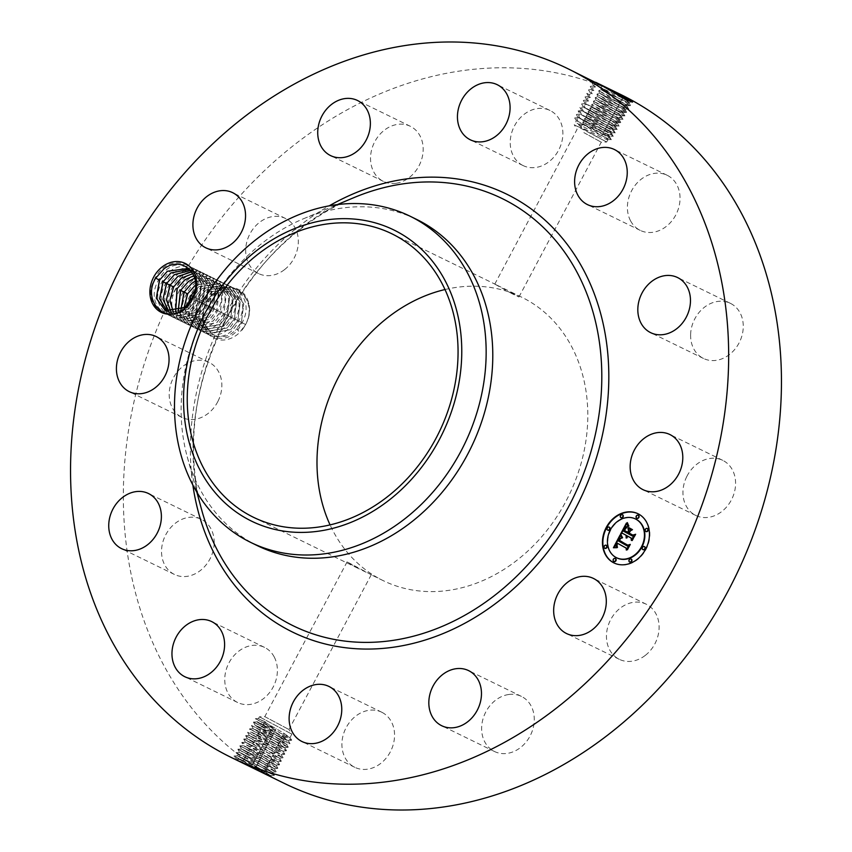 <?xml version="1.0" encoding="UTF-8"?>
<svg xmlns="http://www.w3.org/2000/svg" width="852" height="852" viewBox="0 0 852 852"><rect width="100%" height="100%" fill="white"/><g stroke="black" fill="none" stroke-linecap="round" stroke-linejoin="round"><path stroke-width="0.64" stroke-dasharray="4.26 3.19" d="M284.185 783.329A383.315 314.761 116 0 1 162.412 662.749A383.315 314.761 116 0 1 224.896 213.618A383.315 314.761 116 0 1 620.607 94.455M595.665 82.282L600.756 84.998M215.002 292.651A27.243 22.376 116 0 1 244.268 294.153A27.243 22.376 116 0 1 243.853 327.488L245.557 324.463C258.646 300.458 233.48 276.985 214.842 293.439L206.812 303.184C194.181 325.443 217.271 347.009 234.13 331.396L235.386 330.288A23.962 19.671 116 0 0 237.08 328.67L239.593 332.578A27.243 22.376 116 0 1 237.112 334.719A27.243 22.376 116 0 1 205.449 329.596A27.243 22.376 116 0 1 215.002 292.651M192.946 298.786C178.206 330.895 136.991 308.19 155.341 277.869C171.241 246.334 213.628 269.615 196.461 300.5C181.721 332.61 140.505 309.904 158.845 279.584C174.756 248.049 217.143 271.33 199.964 302.215C185.235 334.325 144.009 311.619 162.359 281.298C178.26 249.764 220.647 273.045 203.479 303.93C188.739 336.039 147.524 313.334 165.874 283.013C181.774 251.478 224.161 274.759 206.983 305.644C192.254 337.754 151.038 315.048 169.378 284.728C185.289 253.193 227.665 276.474 210.497 307.359C195.758 339.469 154.542 316.752 172.892 286.442C188.793 254.908 231.18 278.189 214.012 309.074C199.272 341.183 158.057 318.467 176.396 288.157C192.307 256.622 234.694 279.903 217.516 310.788C202.787 342.898 161.56 320.182 179.91 289.872C195.811 258.337 238.198 281.618 221.03 312.503C206.29 344.613 165.075 321.896 183.425 291.586C199.325 260.052 241.712 283.333 224.534 314.218C209.805 346.327 168.59 323.611 186.929 293.301C202.84 261.766 245.216 285.047 228.048 315.932C213.32 348.042 172.093 325.326 190.443 295.016C206.344 263.481 248.731 286.762 231.563 317.647C216.823 349.757 175.608 327.04 193.947 296.73C209.858 265.185 252.245 288.477 235.067 319.362C220.338 351.471 179.112 328.755 197.462 298.445C213.362 266.9 255.749 290.181 238.581 321.076C223.842 353.186 182.626 330.469 200.976 300.16C216.877 268.614 259.264 291.895 242.085 322.791C227.356 354.901 186.141 332.184 204.48 301.874C220.391 270.329 262.767 293.61 245.6 324.505L239.593 332.578M241.925 330.235L243.853 327.488M645.22 655.444A30.661 25.177 116 0 1 619.319 659.32A30.661 25.177 116 0 1 606.454 635.709A30.661 25.177 116 0 1 620.331 608.083A30.661 25.177 116 0 1 646.231 604.206A30.661 25.177 116 0 1 659.097 627.828A30.661 25.177 116 0 1 645.22 655.444M445 289.531A157.737 129.525 116 0 1 521.616 297.156A157.737 129.525 116 0 1 571.724 346.775A157.737 129.525 116 0 1 546.015 531.595A157.737 129.525 116 0 1 383.176 580.627A157.737 129.525 116 0 1 333.068 531.009A157.737 129.525 116 0 1 330.054 524.885M508.772 694.497A30.661 25.177 116 0 1 521.403 696.393A30.661 25.177 116 0 1 533.224 727.768A30.661 25.177 116 0 1 507.121 753.413A30.661 25.177 116 0 1 494.49 751.507A30.661 25.177 116 0 1 482.679 720.142A30.661 25.177 116 0 1 508.772 694.497M382.101 712.41A30.661 25.177 116 0 1 390.738 751.059A30.661 25.177 116 0 1 354.783 767.311A30.661 25.177 116 0 1 354.368 767.109A30.661 25.177 116 0 1 345.731 728.46A30.661 25.177 116 0 1 381.696 712.197A30.661 25.177 116 0 1 382.101 712.41M274.269 657.041A30.661 25.177 116 0 1 269.275 692.964A30.661 25.177 116 0 1 237.612 702.495A30.661 25.177 116 0 1 227.878 692.857A30.661 25.177 116 0 1 232.873 656.924A30.661 25.177 116 0 1 264.535 647.392A30.661 25.177 116 0 1 274.269 657.041M214.171 543.214A30.661 25.177 116 0 1 174.404 574.44A30.661 25.177 116 0 1 161.539 550.552A30.661 25.177 116 0 1 201.317 519.326A30.661 25.177 116 0 1 214.171 543.214M217.899 401.441A30.661 25.177 116 0 1 182.062 417.437A30.661 25.177 116 0 1 173.148 378.331A30.661 25.177 116 0 1 208.985 362.334A30.661 25.177 116 0 1 217.899 401.441M284.462 269.69A30.661 25.177 116 0 1 258.561 273.567A30.661 25.177 116 0 1 245.695 249.955A30.661 25.177 116 0 1 259.572 222.34A30.661 25.177 116 0 1 285.473 218.463A30.661 25.177 116 0 1 298.338 242.075A30.661 25.177 116 0 1 284.462 269.69M396.02 183.286A30.661 25.177 116 0 1 383.389 181.38A30.661 25.177 116 0 1 371.578 150.016A30.661 25.177 116 0 1 397.671 124.371A30.661 25.177 116 0 1 410.302 126.277A30.661 25.177 116 0 1 422.123 157.641A30.661 25.177 116 0 1 396.02 183.286M522.691 165.373A30.661 25.177 116 0 1 514.054 126.724A30.661 25.177 116 0 1 550.019 110.472A30.661 25.177 116 0 1 550.424 110.675A30.661 25.177 116 0 1 559.061 149.324A30.661 25.177 116 0 1 523.107 165.576A30.661 25.177 116 0 1 522.691 165.373M630.523 220.743A30.661 25.177 116 0 1 635.517 184.82A30.661 25.177 116 0 1 667.18 175.278A30.661 25.177 116 0 1 676.914 184.927A30.661 25.177 116 0 1 671.919 220.86A30.661 25.177 116 0 1 640.267 230.391A30.661 25.177 116 0 1 630.523 220.743M690.621 334.57A30.661 25.177 116 0 1 730.398 303.344A30.661 25.177 116 0 1 743.253 327.232A30.661 25.177 116 0 1 703.486 358.458A30.661 25.177 116 0 1 690.621 334.57M686.893 476.343A30.661 25.177 116 0 1 722.73 460.346A30.661 25.177 116 0 1 731.644 499.453A30.661 25.177 116 0 1 695.818 515.449A30.661 25.177 116 0 1 686.893 476.343M265.781 774.031L255.653 768.11C236.441 757.183 225.567 751.666 242.575 760.399L274.323 775.352L257.474 764.659C238.368 753.786 227.559 748.29 244.471 756.981L276.048 771.837L259.296 761.198C240.296 750.388 229.55 744.925 246.377 753.562L277.773 768.334L261.117 757.747L261.649 756.054L275.984 765.213L248.827 752.731C237.09 746.629 240.754 748.887 259.817 759.505L274.248 768.728L246.92 756.161C235.12 750.016 238.816 752.284 257.996 762.966L272.523 772.242L245.025 759.579C233.15 753.392 236.867 755.671 256.175 766.427L270.766 775.618L264.738 773.509L245.685 764.287L234.854 757.62L240.733 760.069L271.724 777.237M258.827 770.943L245.685 764.287M630.587 100.611C639.958 106.734 616.166 95.328 600.5 87.245L628.659 104.008C637.978 110.11 614.313 98.757 598.732 90.727L626.721 107.416C635.986 113.476 612.45 102.197 596.954 94.21L624.793 110.813C634.005 116.852 610.596 105.637 595.186 97.692L622.855 114.211C632.014 120.217 608.743 109.067 593.407 101.175L620.927 117.619C630.033 123.593 606.88 112.507 591.639 104.658L618.989 121.016C628.052 126.969 605.026 115.947 589.861 108.14L617.061 124.424C626.06 130.335 603.173 119.376 588.093 111.623L615.123 127.821C624.079 133.711 601.31 122.816 586.314 115.105L613.195 131.229C622.088 137.076 599.457 126.256 584.547 118.588L611.257 134.627C620.107 140.452 597.593 129.685 582.768 122.07L609.329 138.035C618.115 143.818 595.74 133.125 581 125.553L576.825 123.071L583.183 124.648L600.021 132.869C608.594 136.895 611.257 137.715 608.03 135.33L579.722 118.471L601.895 129.344C610.469 133.37 613.131 134.19 609.904 131.804L581.596 114.945L603.77 125.819C612.332 129.845 615.006 130.665 611.779 128.279L581.714 110.59L588.796 114.083C601.469 120.515 621.428 130.005 613.685 124.829L608.637 121.602C596.421 114.189 576.921 103.699 585.207 107.916L590.564 110.6C603.333 117.075 623.408 126.629 615.623 121.421L592.342 107.118C605.186 113.646 625.389 123.263 617.551 118.023L594.11 103.635C607.327 110.355 627.285 119.823 619.489 114.615L595.889 100.153C609.191 106.915 629.266 116.458 621.417 111.218L597.657 96.67C611.044 103.486 631.257 113.082 623.355 107.81L599.435 93.188C612.907 100.046 633.238 109.716 625.283 104.413L601.203 89.705C614.761 96.606 635.23 106.34 627.21 101.005L602.95 86.201M583.183 124.648L581 125.553L581.639 127.576L598.455 135.819C607.018 139.856 609.681 140.686 606.443 138.312L578.114 121.516L600.255 132.433C608.818 136.469 611.48 137.3 608.243 134.925L579.914 118.13L602.055 129.046C610.628 133.082 613.291 133.913 610.043 131.528L581.714 114.743L603.866 125.649C612.428 129.685 615.091 130.516 611.853 128.141L581.841 110.579L588.838 114.008C601.523 120.441 621.47 129.93 613.728 124.743L608.669 121.516C596.453 114.104 576.964 103.614 585.249 107.831L590.617 110.526C603.386 117.001 623.451 126.554 615.666 121.346L610.575 118.098C598.274 110.632 578.646 100.078 586.985 104.327L592.385 107.043C605.239 113.572 625.443 123.189 617.593 117.938L594.163 103.561C607.38 110.281 627.328 119.749 619.532 114.541L595.931 100.078C609.233 106.841 629.319 116.373 621.459 111.133L597.699 96.585C611.097 103.401 631.3 113.007 623.398 107.735L599.478 93.102C612.95 99.972 633.292 109.631 625.325 104.327L601.246 89.62C614.803 96.532 635.272 106.266 627.264 100.93L597.327 83.155M632.227 101.846L628.691 102.368L627.264 100.93L629.213 100.738M371.206 574.674L347.094 561.883L357.659 568.156L371.206 574.674M512.105 293.738L494.778 284.121L508.388 290.692L518.953 296.975L512.105 293.738M259.86 759.43L261.117 757.747C242.224 746.98 231.531 741.549 248.273 750.133L279.509 764.819L262.938 754.286C244.162 743.583 233.523 738.173 250.168 746.714L281.235 761.315L264.77 750.836C246.09 740.186 235.514 734.807 252.064 743.295L282.96 757.801L266.591 747.374C248.017 736.788 237.506 731.431 253.971 739.866L284.685 754.297L268.412 743.924C249.945 733.391 239.497 728.066 255.866 736.447L247.602 732.251L251.202 732.113L275.121 743.849L258.358 735.553C246.963 729.631 250.499 731.836 268.976 742.145L282.832 751.144L256.463 738.972C244.993 733.018 248.55 735.223 267.155 745.606L281.096 754.659L254.567 742.39C243.022 736.394 246.611 738.62 265.323 749.057L279.371 758.163L252.671 745.819C241.084 739.792 244.694 742.028 263.502 752.518L277.645 761.677L250.765 749.238C239.103 743.178 242.745 745.415 261.681 755.969L275.92 765.192L248.869 752.657C237.133 746.554 240.796 748.812 259.86 759.43L274.184 768.696L246.974 756.075C235.163 749.93 238.858 752.199 258.039 762.881L272.459 772.21L245.067 759.505C233.192 753.317 236.909 755.596 256.218 766.342L270.734 775.714L243.203 762.934L242.575 760.399L233.991 756.022L234.854 757.62M614.132 563.023A27.381 22.482 -64 0 0 614.345 563.129A27.381 22.482 -64 0 0 646.306 548.901A27.381 22.482 -64 0 0 639.213 514.352A27.381 22.482 -64 0 0 638.372 513.916A27.381 22.482 -64 0 0 638.169 513.82M595.58 82.431L597.38 83.4L594.057 83.933L591.948 82.878L595.537 82.506M245.557 324.463L241.35 322.429L243.778 303.876L233.799 290.809L212.989 293.557L205.289 302.268L201.956 320.373L211.019 333.004L230.679 329.692L237.836 320.714L240.264 302.162L230.296 289.094L209.485 291.842L201.775 300.554L198.441 318.659L207.515 331.29L227.175 327.977L234.332 318.999L236.75 300.447L226.781 287.38L205.971 290.127L198.271 298.839L194.938 316.944L204.001 329.575L223.661 326.263L230.817 317.285L233.246 298.732L223.277 285.665L202.467 288.413L194.757 297.124L191.423 315.229L200.497 327.86L220.157 324.548L227.314 315.57L229.731 297.018L219.763 283.95L198.953 286.698L195.055 290.191M241.35 322.429L237.08 328.67M233.799 290.809L243.683 303.717L241.425 322.141L235.386 330.288M233.746 290.777L212.936 293.525L205.087 302.481L201.924 320.469L210.966 332.972L230.626 329.671L237.91 320.427L240.179 302.002L230.242 289.062L209.432 291.81L201.583 300.767L198.41 318.755L207.451 331.258L227.122 327.956L234.396 318.712L236.664 300.287L226.728 287.348L205.918 290.095L198.069 299.052L194.906 317.05L203.947 329.543L223.607 326.241L230.892 316.997L233.15 298.573L223.213 285.633L202.403 288.381L194.554 297.348L191.391 315.336L200.433 327.828L220.093 324.527L227.377 315.283L229.646 296.858L219.709 283.918L198.899 286.666L195.076 290.074M264.876 716.67L288.966 729.514L264.876 716.67M583.886 132.635L601.246 142.199L583.886 132.635M242.575 760.399L245.025 759.579L237.591 755.884L235.94 752.625L244.471 756.981L245.067 759.505L237.644 755.799M169.069 311.949L172.349 314.122L192.019 310.81L199.293 301.576L199.964 302.215L195.715 300.138L188.558 309.127L168.898 312.428L167.173 311.438L168.845 312.407L188.505 309.095L195.79 299.861L196.461 300.5L192.201 298.424L193.883 294.387M192.201 298.424L185.054 307.412L165.394 310.714M257.304 545.631A181.529 149.057 116 0 1 199.634 488.526A181.529 149.057 116 0 1 187.248 456.832A181.529 149.057 116 0 1 303.514 218.751A181.529 149.057 116 0 1 416.617 219.401M635.613 519.038A21.577 17.711 -64 0 0 610.586 530.476A21.577 17.711 -64 0 0 616.241 557.559A21.577 17.711 -64 0 0 616.688 557.804M609.446 527.271A1.661 1.363 -64 0 0 607.987 530.253M638.521 515.407A1.661 1.363 -64 0 0 637.072 518.378M622.716 514.853A1.661 1.363 -64 0 0 621.268 517.824M644.634 546.739A1.661 1.363 -64 0 0 643.175 549.721M647.605 528.613A1.661 1.363 -64 0 0 646.146 531.595M615.549 558.614A1.661 1.363 -64 0 0 614.1 561.596M606.475 545.397A1.661 1.363 -64 0 0 605.016 548.379M631.353 559.168A1.661 1.363 -64 0 0 629.905 562.15M628.819 102.325L627.21 101.005L630.352 105.627L626.752 105.765L625.325 104.327L628.659 104.008M591.948 82.878L593.855 85.945L595.676 86.819L594.057 83.933M259.477 716.851L291.842 734.126L259.477 716.851M583.354 129.163L606.677 142.007L574.195 124.754L583.354 129.163M593.812 86.02L595.633 86.904L592.31 87.436L590.223 86.382L593.855 85.945M284.76 754.116L282.864 751.049L268.934 742.23C250.456 731.911 246.92 729.717 258.316 735.627L255.866 736.447L286.421 750.782L270.233 740.463C251.872 729.994 241.489 724.69 257.762 733.029L288.146 747.268L272.054 737.012C253.8 726.586 243.47 721.314 259.658 729.61L289.872 743.764L273.875 733.551C255.728 723.188 245.461 717.948 261.564 726.181L291.597 740.25L275.707 730.1C257.666 719.791 247.453 714.572 263.46 722.762L265.536 722.059L273.119 727.928L263.992 724.988L256.974 721.569L281.916 735.968L288.285 740.59L255.099 725.095L280.042 739.493L286.41 744.115L253.225 728.62L278.167 743.008L284.536 747.641L272.938 742.71M263.992 724.988L263.46 722.762L255.376 718.673L256.974 721.569M265.536 722.059L258.539 718.619L283.514 732.976L289.893 737.566L256.74 722.006L281.703 736.362L288.093 740.963L254.94 725.403L279.903 739.749L286.293 744.35L253.129 728.79L278.103 743.146L284.536 747.641M255.376 718.673L258.539 718.619M291.672 740.068L289.893 737.566M607.806 139.696L606.443 138.312L609.329 138.035L611.033 139.419L607.806 139.696M581.639 127.576L576.815 123.093M576.346 120.686L578.114 121.516L576.666 118.96L574.674 117.97L576.346 120.686L574.195 124.733M195.79 299.861L198.239 282.268L189.474 269.232M195.715 300.138L198.143 281.586L188.175 268.518M626.827 105.797L625.283 104.413L626.721 107.416L628.414 109.024L624.804 109.162L623.398 107.735L626.721 107.416M256.654 721.942L253.427 722.07L261.564 726.181L262.118 728.513M263.46 722.762L273.119 727.928M289.946 743.583L288.285 740.59M611.257 134.627L612.865 136.182L609.606 136.309L608.243 134.925L611.257 134.627L609.904 131.804L611.534 132.869L610.043 131.528L613.195 131.229L614.92 132.624L611.534 132.869M609.734 136.256L608.03 135.33L609.329 138.035M244.471 756.981L246.92 756.161L239.54 752.486L246.974 756.075L246.377 753.562L237.878 749.227L239.582 752.412M613.962 547.719L617.317 547.9L616.124 546.025L617.338 543.182M617.53 543.374L616.88 546.313M617.519 547.218L617.349 544.162M617.572 544.279L617.977 543.533M626.667 549.476L628.627 545.802M627.722 546.207L618.467 540.924L620.096 538.517L622.269 538.23L620.554 535.407M622.578 537.687L621.555 535.375M620.916 538.496L619.298 540.466M629.809 544.875L628.201 545.376L619.542 539.998M627.711 545.514L630.171 545.046L627.477 550.104L630.075 544.79M619.777 540.115L621.044 538.57M621.268 533.778L622.865 533.469M626.295 537.718L626.774 538.251L627.21 535.876M627.615 536.121L627.306 538.038L627.849 536.238M631.673 539.763L633.835 535.706M632.674 536.164L628.339 533.767L629.628 531.35L631.992 530.37L628.393 528.4M628.094 532.457L624.782 530.626L627.615 526.856L626.199 527.654L624.527 530.508M627.615 533.373L623.589 531.147L625.943 527.26L628.478 526.483L627.029 523.905M627.487 523.053L627.86 524.108M628.882 526.014L627.903 523.256M632.397 529.614L628.68 527.558M632.141 529.806L632.812 529.827M629.117 533.054L630.693 531.094L629.298 533.15M632.802 535.407L635.539 534.939L632.461 540.722L635.464 534.651M635.145 534.747L633.228 535.301L629.543 533.256M592.087 89.535L593.897 90.397L590.574 90.94L588.498 89.897L592.119 89.449L593.94 90.323L592.31 87.436M261.937 728.843L259.658 729.61L251.489 725.467L255.099 725.095M574.674 117.97L577.965 117.64L579.722 118.471L576.666 118.96M578.157 117.299L579.914 118.13L578.401 115.467L576.399 114.466L577.965 117.64M199.293 301.576L201.562 283.141L191.625 270.201L189.623 269.381L191.679 270.233L201.647 283.301L199.23 301.853L192.073 310.842L172.413 314.143L169.101 311.949M624.931 109.109L623.355 107.81L626.465 112.411L622.865 112.56L621.459 111.133L624.793 110.813M288.221 747.097L286.4 744.169L289.872 743.764M576.399 114.466L579.839 114.115L581.596 114.945L578.401 115.467M246.377 753.562L248.827 752.731L241.478 749.089L248.869 752.657L248.273 750.133L239.827 745.83L241.531 749.014M588.498 89.897L590.351 93.038L592.161 93.901L588.838 94.444L586.772 93.411L590.361 93.038M590.393 92.964L592.204 93.826L590.574 90.94M251.489 725.467L253.225 728.62M580.148 111.963L578.125 110.952L579.956 113.902L581.714 114.743L580.148 111.963L583.471 111.42M614.92 132.624L613.344 129.483L611.779 128.279L613.195 131.229M195.14 271.916L205.076 284.856L202.808 303.291L195.523 312.524L175.863 315.836L195.577 312.546L202.733 303.568L205.162 285.015L195.193 271.948L190.624 270.457L195.193 271.948M622.94 112.581L621.417 111.218L622.855 114.211L624.527 115.808L620.916 115.947L619.532 114.541L622.855 114.211M286.485 750.601L284.632 747.694M249.54 728.865L257.762 733.029L258.358 735.553L251.244 732.038L249.54 728.865M581.714 110.59L578.125 110.952M613.344 129.483L611.853 128.141L615.123 127.821L616.859 129.227L613.216 129.525M282.864 751.049L277.156 749.089L256.409 739.046C244.95 733.093 248.518 735.308 267.113 745.681L281.16 754.691L254.514 742.475C242.98 736.469 246.569 738.695 265.291 749.142L279.435 758.195L252.618 745.894C241.031 739.877 244.652 742.103 263.47 752.593L277.709 761.709L271.799 759.537L243.427 745.692L250.765 749.238L250.168 746.714L241.766 742.443L243.47 745.617M248.273 750.133L250.722 749.313C239.061 743.253 242.703 745.5 261.639 756.054M171.114 312.215L175.863 315.836M171.145 312.215L175.917 315.858M588.625 96.553L590.425 97.405L587.103 97.948L585.036 96.915L588.668 96.468L590.468 97.33L588.838 94.444M275.121 743.849L284.483 747.736M583.513 111.335L581.884 108.46L579.861 107.448L583.45 107.075L585.207 107.916L581.884 108.46M615.219 126.085L613.728 124.743L617.061 124.424L618.808 125.84L615.165 126.171L613.685 124.829L615.123 127.821M198.644 273.63L208.58 286.57L206.322 305.005L199.038 314.239L179.378 317.551L199.091 314.26L206.248 305.282L208.676 286.73L198.697 273.662L191.753 271.905L198.697 273.662M621.044 115.904L619.489 114.615L622.578 119.205L618.978 119.344L617.593 117.938L620.927 117.619M187.898 304.622L189.165 317.658L196.982 326.146L216.642 322.833L223.799 313.855L226.227 295.303L216.248 282.236L195.598 284.866M187.813 304.707L189.133 317.679L196.929 326.114L216.589 322.812L223.874 313.568L226.131 295.143L216.195 282.204L195.598 284.802M268.976 742.145L270.755 738.801M250.168 746.714L252.618 745.894L245.365 742.305L252.671 745.819L252.064 743.295L243.715 739.046L245.419 742.22M173.275 312.215L179.378 317.551M173.318 312.215L179.431 317.572M586.9 100.057L588.679 100.909L585.356 101.452L583.311 100.429L586.943 99.982L588.721 100.834L587.103 97.948M264.163 742.795L265.962 739.429M583.482 107.001L585.249 107.831L583.62 104.956L581.586 103.933L583.439 107.086M192.829 273.641L202.158 275.345L212.095 288.285L209.826 306.72L202.542 315.954L182.882 319.266L202.606 315.975L209.752 306.997L212.18 288.445L202.212 275.377L192.85 273.673M619.106 119.301L617.551 118.023L620.639 122.603L617.029 122.741L615.666 121.346L618.989 121.016M184 308.147L193.468 324.431L213.128 321.119L220.285 312.141L222.713 293.589L212.744 280.521L195.332 281.16M183.947 308.19L193.415 324.399L213.075 321.097L220.359 311.853L222.628 293.429L212.691 280.489L195.321 281.107M264.12 742.88L262.31 746.245M255.866 736.447L256.463 738.972L249.253 735.51L256.409 739.046L253.971 739.866L254.567 742.39L247.357 738.822L254.514 742.475L252.064 743.295M617.157 122.688L615.623 121.421L617.061 124.424M182.946 319.287L175.64 311.917L182.882 319.266M583.311 100.429L585.217 103.497L586.985 104.327L585.356 101.452M585.207 103.486L586.943 104.413L583.62 104.956M249.263 735.51L245.653 735.649L253.971 739.866M205.662 277.06L215.599 290L213.341 308.424L206.056 317.668L186.396 320.98L206.109 317.69L213.266 308.712L215.694 290.159L205.726 277.092L193.851 275.75L205.726 277.092M180.837 310.096L189.9 322.684L209.571 319.383L216.845 310.139L219.113 291.714L209.177 278.774L194.693 278.167M180.89 310.064L189.964 322.716L209.624 319.404L216.781 310.426L219.198 291.874L209.23 278.806L194.703 278.21M186.45 321.002L178.143 311.236L186.396 320.98M192.861 485.033A243.725 200.135 116 0 1 329.202 205.843M621.96 97.565L622.684 97.32M601.246 89.62L600.5 87.245L602.982 86.222M263.907 770.975L264.589 773.382M256.175 766.427L255.515 768.291M253.023 763.573L251.223 766.938M201.573 509.528A237.793 195.257 116 0 1 353.878 197.653C242.138 240.637 166.768 394.977 201.573 509.528M620.064 100.983L622.514 100.163L621.917 97.65M265.675 767.492L266.42 769.878L263.95 770.89M257.996 762.966L256.218 766.342M599.478 93.102L598.732 90.727L601.203 89.705M254.876 760.122L253.065 763.488M618.169 104.413L620.618 103.593L620.022 101.069M274.355 732.028L272.693 735.138M263.737 725.446L261.564 726.181M271.373 729.248L269.754 732.305M283.514 732.976L284.153 735.042L281.916 735.968M276.154 728.63L274.568 731.612M601.395 135.095L603.536 134.382L602.992 132.103M583.439 124.19L582.768 122.07L585.058 121.122M259.817 759.515L258.039 762.881M267.453 764.01L268.199 766.395L265.717 767.407M597.699 96.585L596.954 94.21L599.435 93.188M281.703 736.362L282.385 738.524L280.042 739.493M269.573 732.645L267.879 735.83M603.205 131.709L605.431 130.963L604.867 128.588M256.718 756.672L254.918 760.048M616.273 107.831L618.722 107.011L618.126 104.487M272.555 735.414L270.819 738.663M585.239 120.803L584.547 118.588L586.932 117.608M269.221 760.527L269.967 762.913L267.496 763.924M595.931 100.078L595.186 97.692L597.657 96.67M267.773 736.032L266.016 739.355M279.903 739.749L280.606 742.007L278.167 743.008M259.658 729.61L260.243 732.038M605.005 128.322L607.327 127.544L606.741 125.063M258.571 753.221L256.772 756.597M614.367 111.25L616.816 110.43L616.23 107.916M260.126 732.23L257.762 733.029M587.039 117.416L586.314 115.105L588.796 114.083M263.47 752.604L261.681 755.969M271 757.045L271.745 759.43L269.264 760.442M594.163 103.561L593.407 101.175L595.889 100.153M278.103 743.146L278.838 745.489L276.357 746.512M606.805 124.924L609.223 124.115L608.637 121.602M260.414 749.771L258.614 753.147M612.471 114.669L614.92 113.849L614.324 111.335M588.838 114.008L588.093 111.623L590.564 110.6M265.291 749.142L263.502 752.518M272.768 753.562L273.513 755.937L271.032 756.959M592.385 107.043L591.639 104.658L594.11 103.635M268.934 742.23L267.155 745.606M262.267 746.32L260.467 749.696M610.575 118.098L613.025 117.278L612.428 114.754M276.325 746.597L277.06 748.972L274.578 749.994M608.669 121.516L611.129 120.696L610.533 118.172M267.113 745.692L265.323 749.057M274.546 750.079L275.292 752.454L272.81 753.477M590.617 110.526L589.861 108.14L592.342 107.118M204.48 301.874L205.289 302.268M241.425 322.141L237.836 320.714M205.087 302.481L201.775 300.554M237.91 320.427L234.332 318.999M201.583 300.767L198.271 298.839M234.396 318.712L230.817 317.285M198.069 299.052L194.757 297.124M230.892 316.997L227.314 315.57M194.554 297.348L193.031 296.485M191.221 295.452L190.443 295.016M227.377 315.283L223.799 313.855M186.929 293.301L187.738 293.695M223.874 313.568L220.285 312.141M184.202 292.023L183.425 291.586L184.224 291.98M220.359 311.853L216.781 310.426M180.688 290.308L179.91 289.872M216.845 310.139L213.266 308.712M176.396 288.157L177.205 288.551M213.341 308.424L209.752 306.997M172.892 286.442L173.691 286.836M209.826 306.72L206.248 305.282M170.155 285.164L169.378 284.728M206.322 305.005L202.733 303.568M166.651 283.45L165.874 283.013M202.808 303.291L199.23 301.853M163.137 281.735L162.359 281.298M158.845 279.584L159.654 279.978M271.788 777.269L270.766 775.618M619.319 659.32L566.527 633.537M646.231 604.206L593.439 578.433M253.438 517.27L357.659 568.156M383.176 580.627L369.949 574.163M391.877 233.799L496.088 284.685M521.616 297.156L508.388 290.692M521.403 696.393L468.611 670.62M494.49 751.507L441.698 725.723M354.783 767.311L301.981 741.528M381.696 712.197L328.893 686.424M237.612 702.495L184.82 676.722M264.535 647.392L211.733 621.609M174.404 574.44L121.602 548.656M201.317 519.326L148.514 493.542M182.062 417.437L129.27 391.654M208.985 362.334L156.182 336.551M258.561 273.567L205.769 247.794M285.473 218.463L232.681 192.68M383.389 181.38L330.597 155.607M410.302 126.277L357.51 100.493M550.019 110.472L497.217 84.689M523.107 165.576L470.304 139.803M667.18 175.278L614.388 149.505M640.267 230.391L587.465 204.608M730.398 303.344L677.596 277.56M703.486 358.458L650.683 332.674M722.73 460.346L669.938 434.563M695.818 515.449L643.015 489.666M347.094 561.883L264.791 716.66L259.381 716.841L258.454 718.556M371.27 574.727L288.966 729.514M518.953 296.975L601.246 142.199L606.656 142.018L607.934 139.653M494.778 284.121L577.07 129.344L574.195 124.754M233.991 756.022L237.601 755.884M274.323 775.352L270.734 775.714M187.248 456.832L196.855 492.168M303.514 218.751L337.285 204.608M290.042 737.523L291.842 734.126L288.966 729.493M274.397 775.171L272.491 772.104M630.469 105.467L628.755 102.283M611.033 139.419L609.499 136.565M276.048 771.837L272.459 772.21M235.94 752.625L239.54 752.486M628.52 108.864L626.816 105.68M590.223 86.382L592.119 89.449M253.427 722.07L255.014 725.031M291.597 740.25L288.327 740.59M612.971 136.022L611.374 133.04M276.123 771.667L274.216 768.6M277.773 768.334L274.184 768.696M237.878 749.227L241.489 749.089M626.582 112.251L624.867 109.077M277.848 768.153L275.952 765.085M284.579 747.63L288.146 747.268M249.54 728.854L253.055 728.726M279.509 764.819L275.92 765.192M239.827 745.83L243.427 745.692M624.633 115.648L622.929 112.475M586.772 93.411L588.668 96.478M581.756 110.515L579.861 107.448M616.859 129.227L615.155 126.053M279.573 764.638L277.677 761.571M286.421 750.782L282.832 751.144M241.766 742.443L245.376 742.294M281.235 761.315L277.645 761.677M622.695 119.046L620.98 115.861M585.036 96.915L586.943 99.982M281.309 761.134L279.403 758.067M247.602 732.251L249.306 735.436M618.808 125.84L617.093 122.656M243.715 739.046L247.314 738.908M282.96 757.801L279.371 758.163M620.746 122.443L619.042 119.259M284.685 754.297L281.096 754.659M581.586 103.933L585.175 103.571M283.034 757.62L281.128 754.553M245.653 735.649L247.357 738.833"/><path stroke-width="1.28" d="M109.62 636.966A383.315 314.761 116 0 1 172.104 187.834A383.315 314.761 116 0 1 567.815 68.671A383.315 314.761 116 0 1 689.587 189.25A383.315 314.761 116 0 1 627.104 638.382A383.315 314.761 116 0 1 231.393 757.545A383.315 314.761 116 0 1 109.62 636.966M623.227 96.042L630.587 100.611L608.211 88.406L620.607 94.455A383.315 314.761 116 0 1 742.38 215.034A383.315 314.761 116 0 1 679.896 664.166A383.315 314.761 116 0 1 284.185 783.329L258.827 770.943M567.815 68.671L602.982 86.222C616.039 93.805 639.671 106.798 630.437 100.291L632.227 101.729M608.211 88.406L595.665 82.282M330.054 524.885A157.737 129.525 116 0 1 445 289.531M162.21 266.868A27.243 22.376 116 0 1 189.485 266.303A27.243 22.376 116 0 1 194.277 295.687L192.967 296.645A23.962 19.671 116 0 0 193.883 294.387C202.307 274.227 181.614 255.11 163.989 268.838L155.756 278.082C141.986 299.659 164.212 325.304 184.341 308.829L191.125 301.619A27.243 22.376 116 0 1 184.32 308.935A27.243 22.376 116 0 1 152.657 303.813A27.243 22.376 116 0 1 162.21 266.868M194.277 295.687L191.125 301.619M592.428 629.66A30.661 25.177 116 0 1 566.527 633.537A30.661 25.177 116 0 1 553.662 609.926A30.661 25.177 116 0 1 567.538 582.31A30.661 25.177 116 0 1 593.439 578.433A30.661 25.177 116 0 1 606.304 602.044A30.661 25.177 116 0 1 592.428 629.66M455.98 668.713A30.661 25.177 116 0 1 468.611 670.62A30.661 25.177 116 0 1 480.421 701.984A30.661 25.177 116 0 1 454.329 727.629A30.661 25.177 116 0 1 441.698 725.723A30.661 25.177 116 0 1 429.877 694.359A30.661 25.177 116 0 1 455.98 668.713M329.309 686.627A30.661 25.177 116 0 1 337.946 725.276A30.661 25.177 116 0 1 301.981 741.528A30.661 25.177 116 0 1 301.576 741.325A30.661 25.177 116 0 1 292.939 702.676A30.661 25.177 116 0 1 328.893 686.424A30.661 25.177 116 0 1 329.309 686.627M221.477 631.257A30.661 25.177 116 0 1 216.483 667.18A30.661 25.177 116 0 1 184.82 676.722A30.661 25.177 116 0 1 175.086 667.073A30.661 25.177 116 0 1 180.081 631.14A30.661 25.177 116 0 1 211.733 621.609A30.661 25.177 116 0 1 221.477 631.257M161.379 517.43A30.661 25.177 116 0 1 121.602 548.656A30.661 25.177 116 0 1 108.747 524.768A30.661 25.177 116 0 1 148.514 493.542A30.661 25.177 116 0 1 161.379 517.43M165.107 375.657A30.661 25.177 116 0 1 129.27 391.654A30.661 25.177 116 0 1 120.356 352.547A30.661 25.177 116 0 1 156.182 336.551A30.661 25.177 116 0 1 165.107 375.657M231.669 243.917A30.661 25.177 116 0 1 205.769 247.794A30.661 25.177 116 0 1 192.903 224.172A30.661 25.177 116 0 1 206.78 196.556A30.661 25.177 116 0 1 232.681 192.68A30.661 25.177 116 0 1 245.546 216.291A30.661 25.177 116 0 1 231.669 243.917M343.228 157.503A30.661 25.177 116 0 1 330.597 155.607A30.661 25.177 116 0 1 318.776 124.232A30.661 25.177 116 0 1 344.879 98.587A30.661 25.177 116 0 1 357.51 100.493A30.661 25.177 116 0 1 369.321 131.858A30.661 25.177 116 0 1 343.228 157.503M469.899 139.59A30.661 25.177 116 0 1 461.262 100.941A30.661 25.177 116 0 1 497.217 84.689A30.661 25.177 116 0 1 497.632 84.891A30.661 25.177 116 0 1 506.269 123.54A30.661 25.177 116 0 1 470.304 139.803A30.661 25.177 116 0 1 469.899 139.59M577.731 194.959A30.661 25.177 116 0 1 582.725 159.036A30.661 25.177 116 0 1 614.388 149.505A30.661 25.177 116 0 1 624.122 159.143A30.661 25.177 116 0 1 619.127 195.076A30.661 25.177 116 0 1 587.465 204.608A30.661 25.177 116 0 1 577.731 194.959M637.828 308.786A30.661 25.177 116 0 1 677.596 277.56A30.661 25.177 116 0 1 690.461 301.448A30.661 25.177 116 0 1 650.683 332.674A30.661 25.177 116 0 1 637.828 308.786M634.101 450.559A30.661 25.177 116 0 1 669.938 434.563A30.661 25.177 116 0 1 678.852 473.669A30.661 25.177 116 0 1 643.015 489.666A30.661 25.177 116 0 1 634.101 450.559M613.089 562.48A27.381 22.482 116 0 1 605.996 527.942A27.381 22.482 116 0 1 637.956 513.713A27.381 22.482 116 0 1 638.787 514.15A27.381 22.482 116 0 1 645.891 548.699A27.381 22.482 116 0 1 613.93 562.916A27.381 22.482 116 0 1 613.089 562.48M629.213 100.738L630.587 100.611L632.227 101.846M441.986 283.418A157.737 129.525 116 0 1 416.277 468.227A157.737 129.525 116 0 1 253.438 517.27A157.737 129.525 116 0 1 203.33 467.652A157.737 129.525 116 0 1 229.039 282.832A157.737 129.525 116 0 1 391.877 233.799A157.737 129.525 116 0 1 441.986 283.418M638.169 513.82A27.381 22.482 -64 0 0 606.347 528.272A27.381 22.482 -64 0 0 613.515 562.693A27.381 22.482 -64 0 0 614.132 563.023M333.558 219.113A162.05 133.061 -64 0 0 183.968 387.553A162.05 133.061 -64 0 0 311.757 531.957A162.05 133.061 -64 0 0 461.347 363.506A162.05 133.061 -64 0 0 333.558 219.113M192.967 296.645L184.99 307.38L165.331 310.692L156.289 298.189L159.452 280.202L167.301 271.245L188.111 268.497L167.365 271.266L159.654 279.978L156.321 298.072L165.363 310.703M409.982 216.163L416.617 219.401A181.529 149.057 116 0 1 474.287 276.506A181.529 149.057 116 0 1 444.691 489.197A181.529 149.057 116 0 1 257.304 545.631L250.669 542.394A181.529 149.057 116 0 1 192.999 485.289A181.529 149.057 -64 0 1 199.837 307.093A181.529 149.057 -64 0 1 342.536 204.054A181.529 149.057 116 0 1 409.982 216.163A181.529 149.057 116 0 1 467.652 273.268A181.529 149.057 -64 0 1 460.815 451.464A181.529 149.057 -64 0 1 318.115 554.503A181.529 149.057 116 0 1 250.669 542.394M616.688 557.804A21.577 17.711 -64 0 0 616.891 557.9A21.577 17.711 -64 0 0 642.078 546.696A21.577 17.711 -64 0 0 636.487 519.475A21.577 17.711 -64 0 0 635.826 519.134A21.577 17.711 -64 0 0 635.613 519.038M607.987 530.253A1.661 1.363 -64 0 0 609.446 527.271M637.072 518.378A1.661 1.363 -64 0 0 638.521 515.407M621.268 517.824A1.661 1.363 -64 0 0 622.716 514.853M643.175 549.721A1.661 1.363 -64 0 0 644.634 546.739M646.146 531.595A1.661 1.363 -64 0 0 647.605 528.613M614.1 561.596A1.661 1.363 -64 0 0 615.549 558.614M605.016 548.379A1.661 1.363 -64 0 0 606.475 545.397M629.905 562.15A1.661 1.363 -64 0 0 631.353 559.168M636.061 519.273A21.577 17.711 116 0 1 641.652 546.494A21.577 17.711 116 0 1 616.475 557.698A21.577 17.711 116 0 1 615.815 557.357A21.577 17.711 116 0 1 610.224 530.136A21.577 17.711 116 0 1 635.411 518.932A21.577 17.711 116 0 1 636.061 519.273M609.127 527.122A1.661 1.363 116 0 1 607.572 530.05A1.661 1.363 116 0 1 609.127 527.122M638.212 515.247A1.661 1.363 116 0 1 636.646 518.176A1.661 1.363 116 0 1 638.212 515.247M622.397 514.693A1.661 1.363 116 0 1 620.842 517.622A1.661 1.363 116 0 1 622.397 514.693M644.314 546.579A1.661 1.363 116 0 1 642.759 549.519A1.661 1.363 116 0 1 644.314 546.579M647.286 528.453A1.661 1.363 116 0 1 645.731 531.382A1.661 1.363 116 0 1 647.286 528.453M613.674 561.383A1.661 1.363 116 0 1 615.229 558.454A1.661 1.363 116 0 1 613.674 561.383M604.601 548.177A1.661 1.363 116 0 1 606.155 545.248A1.661 1.363 116 0 1 604.601 548.177M629.479 561.937A1.661 1.363 116 0 1 631.034 559.008A1.661 1.363 116 0 1 629.479 561.937M189.474 269.232L188.111 268.497M620.054 535.056L621.853 538.027L619.542 538.411L618.041 540.722L627.306 546.004L628.904 545.28L626.337 550.104L626.113 548.07L617.562 543.331L616.656 545.685L617.466 547.314L616.39 545.749L616.912 542.98L615.708 545.823L616.891 547.698L613.419 547.751L620.054 535.056M620.948 534.683L622.429 537.836L620.948 534.683M620.799 538.251L619.138 540.381L627.775 545.173L630.288 544.385L627.413 549.785L629.745 544.843L627.679 545.525L618.712 540.573L620.799 538.251M620.576 534.076L626.401 523.117L628.062 526.28L625.528 527.058L623.163 530.934L627.189 533.16L627.541 532.521L623.983 530.551L625.549 527.729L627.2 526.642L624.356 530.423L627.679 532.255L628.52 530.658L627.967 528.165L631.577 530.157L629.202 531.147L627.913 533.565L632.248 535.961L634.09 535.226L631.332 540.413L631.13 538.07L627.434 536.025L626.88 537.825L626.795 535.674L626.177 538.038L626.071 535.28L622.439 533.267L620.576 534.076M627.349 522.606L628.733 526.121L627.349 522.606M628.68 527.558L632.397 529.614L628.68 527.558M630.278 530.892L629.117 533.054L632.802 535.088L635.667 534.268L632.046 540.519L635.123 534.736L632.77 535.407L628.744 533.192L630.278 530.892M163.158 281.692L159.643 298.679L167.173 311.438L159.612 298.807L162.966 281.916L170.815 272.959L189.623 269.381L170.869 272.981L163.158 281.692M620.32 535.557L613.962 547.719M616.912 542.98L617.53 543.374M616.88 546.313L617.519 547.218M617.562 543.331L626.539 548.273L626.667 549.476M628.627 545.802L627.306 546.004M621.14 535.173L622.578 537.687M619.298 540.466L627.711 545.514M626.614 523.714L621.268 533.778M622.439 533.267L626.497 535.482L626.295 537.718M627.434 536.025L631.545 538.283L631.673 539.763M633.835 535.706L632.248 535.961M628.393 528.4L628.946 530.871L627.679 532.255M624.527 530.508L627.956 532.724L627.189 533.16M627.86 524.108L628.882 526.014M629.085 527.782L632.141 529.806M629.298 533.15L632.802 535.407M169.069 311.949L162.977 299.382L166.481 283.631L174.319 274.663L190.614 270.435L174.383 274.695L166.672 283.407L163.02 299.265L169.101 311.949M171.114 312.215L166.406 299.925L169.985 285.345L177.834 276.378L191.732 271.884L177.887 276.41L170.187 285.122L166.459 299.797L171.145 312.215M193.031 296.485L191.221 295.452L187.898 304.622M191.242 295.41L195.055 290.191M187.813 304.707L191.05 295.633L195.076 290.074M173.275 312.215L169.889 300.405L173.499 287.06L181.348 278.093L192.829 273.641M192.85 273.673L181.401 278.125L173.691 286.836L169.953 300.277L173.318 312.215M195.598 284.866L187.738 293.695L184 308.147M195.598 284.802L187.536 293.919L183.947 308.19M177.003 288.775L184.852 279.807L193.83 275.718L184.916 279.839L177.205 288.551L175.64 311.917L177.003 288.775M195.332 281.16L191.934 283.269L184.224 291.98L180.89 310.064M195.321 281.107L191.881 283.237L184.032 292.204L180.837 310.096M194.703 278.21L188.42 281.554L180.72 290.266L178.143 311.236L180.517 290.489L188.367 281.522L194.693 278.167M329.202 205.843A243.725 200.135 116 0 1 583.982 270.776A243.725 200.135 116 0 1 498.516 601.299A243.725 200.135 116 0 1 215.226 555.44A243.725 200.135 116 0 1 192.861 485.033M621.96 97.565L624.399 96.681M337.285 204.608L353.878 197.653A237.793 195.257 116 0 1 577.571 273.3A237.793 195.257 116 0 1 494.181 595.782A237.793 195.257 116 0 1 217.792 551.042A237.793 195.257 116 0 1 201.573 509.528L196.855 492.168M187.536 293.919L183.425 291.586M184.032 292.204L179.91 289.872M173.499 287.06L169.378 284.728M169.985 285.345L165.874 283.013M166.481 283.631L162.359 281.298M159.452 280.202L155.341 277.869M231.393 757.545L258.987 771.017"/></g></svg>
